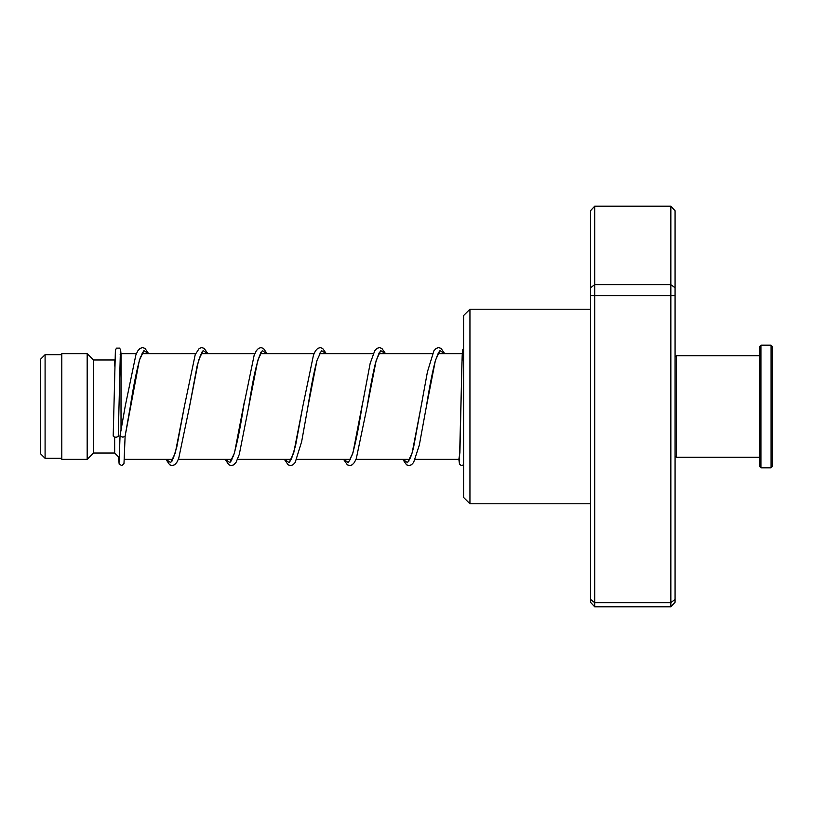 <?xml version="1.0" encoding="UTF-8"?>
<svg xmlns="http://www.w3.org/2000/svg" width="813" height="813" viewBox="0 0 813 813"><rect width="100%" height="100%" fill="white"/><g stroke="black" fill="none" stroke-linecap="round" stroke-linejoin="round"><path stroke-width="1.22" d="M40.65 453.867L40.65 359.133L45.091 354.692L45.091 458.308L40.65 453.867M121.015 430.484L121.015 353.635L120.151 354.488M119.399 457.76L114.663 453.024L114.663 437.069M114.663 453.024L93.515 453.024L93.515 359.976L87.174 353.635L61.798 353.635L61.798 459.365L87.174 459.365L87.174 353.635M114.663 366.043L114.663 359.976L93.515 359.976M469.944 503.775L463.593 497.434L463.593 315.566L469.944 309.225L469.944 503.775L590.482 503.775M594.71 206.187L594.71 606.813L590.482 602.24L590.482 210.76L594.71 206.187L670.847 206.187L675.075 210.76L675.075 602.24L670.847 606.813L670.847 206.187M594.71 606.813L670.847 606.813M590.482 599.333L594.71 602.707L670.847 602.707L675.075 599.333M590.482 295.698L675.075 295.698M590.482 287.761L594.71 284.662L670.847 284.662L675.075 287.761M120.1 435.433L120.05 435.677C121.747 437.374 123.434 437.506 125.131 436.073L139.369 360.291L143.901 350.596L148.433 353.635M120.385 351.043L118.271 435.89A2.541 1.311 180 0 1 118.271 435.89A2.541 1.311 180 0 1 115.72 437.191A2.541 1.311 180 0 1 113.2 435.87A2.541 1.311 180 0 1 113.2 435.859L115.395 350.2L116.483 348.127L119.582 348.106L120.629 349.854L120.974 353.665M142.895 352.598L140.273 357.73C136.991 368.523 133.657 384.823 130.293 406.652L125.131 436.093M675.075 357.019L676.345 355.748L676.345 457.252L759.657 457.252M772.35 346.44L772.35 466.56L771.08 467.831L771.08 345.169L772.35 346.44M760.927 467.831L759.657 466.56L759.657 346.44L760.927 345.169L760.927 467.831L771.08 467.831M463.593 464.853L461.398 465.575L459.508 464.233L458.847 459.365L459.914 452.678L461.926 362.801L462.861 351.033M119.125 462.16L120.05 435.656L125.222 406.175L135.852 354.996L137.824 350.84L140.06 348.381L142.539 347.598L144.938 348.34L148.647 353.635M142.529 352.232L143.281 353.635M166.126 459.365L170.7 462.648L175.273 452.993L184.409 406.287L176.746 447.272L173.393 458.014L171.777 460.595M201.746 352.232L202.498 353.635M225.343 459.365L229.916 462.648L234.479 453.004L244.5 401.043M260.953 352.232L261.715 353.635M284.56 459.365L289.123 462.648L293.696 453.004L302.832 406.317L295.495 445.91L291.603 458.471L290.2 460.605M320.17 352.232L320.922 353.635M343.767 459.365L348.34 462.648L352.913 453.004L362.598 403.035M379.376 352.232L380.138 353.635M402.984 459.365L407.547 462.648L412.12 453.004L422.201 400.707M438.593 352.232L439.345 353.635M171.289 459.365L172.132 460.961M202.102 352.598L200.476 355.22L197.112 366.023L189.49 406.754L198.565 360.322L203.108 350.596L207.65 353.635M230.496 459.365L231.349 460.961M260.587 352.598L261.319 352.598L260.424 353.767C256.684 362.273 252.772 379.935 248.697 406.764L257.782 360.322L262.325 350.606L266.867 353.635M289.713 459.365L290.556 460.961M320.525 352.598L317.131 360.108C314.082 371.328 311.003 386.886 307.903 406.795L316.989 360.332L321.531 350.606L326.074 353.635M379.742 352.598C379.905 350.657 378.441 354.336 375.352 363.645C372.618 374.925 369.874 389.305 367.12 406.774L376.206 360.322L380.748 350.606L385.291 353.635M408.136 459.365L408.99 460.961M438.959 352.598C438.949 351.307 437.658 354.346 435.097 361.694C432.191 373.004 429.274 388.035 426.337 406.785L435.422 360.332L439.955 350.606L444.498 353.635M61.798 458.308L45.091 458.308M459.64 459.365L415.189 459.365M409.559 459.365L355.982 459.365M350.342 459.365L296.765 459.365M291.125 459.365L237.548 459.365M231.918 459.365L178.342 459.365M172.702 459.365L124.409 459.365M93.515 453.024L87.174 459.365M462.282 353.635L438.136 353.635M432.465 353.635L378.929 353.635M373.258 353.635L319.712 353.635M314.042 353.635L260.506 353.635M254.835 353.635L201.289 353.635M195.618 353.635L142.072 353.635M136.411 353.635L121.015 353.635M61.798 354.692L45.091 354.692M469.944 309.225L590.482 309.225M459.436 462.16L462.17 355.931L462.577 350.129L463.593 348.167M120.06 435.555L125.029 407.323M142.986 353.635L142.529 352.974M172.132 460.229L171.563 459.365M202.193 353.635L201.746 352.964M267.081 353.635L263.432 348.391L260.963 347.598L258.564 348.33L256.349 350.688L254.103 355.474L243.626 406.297C240.231 428.278 236.888 444.691 233.585 455.534L230.983 460.605M231.349 460.229L230.78 459.365M261.41 353.635L260.953 352.974M290.556 460.229L289.987 459.365M320.617 353.635L320.17 352.974M385.504 353.635L381.856 348.391L379.468 347.598L376.988 348.33L374.773 350.688L370.149 363.472L362.049 406.307C358.787 427.343 355.566 443.39 352.375 454.457L349.407 460.605M349.773 460.229L349.204 459.365M379.834 353.635L379.376 352.974M444.711 353.635L441.002 348.34L438.603 347.598L436.124 348.381L433.888 350.84L427.445 371.805L413.593 447.282C412.028 453.603 410.606 457.77 409.315 459.772L408.624 460.605M408.99 460.229L408.411 459.365M439.04 353.635L438.593 352.974M125.121 436.144L123.983 463.644L121.879 465.564L119.186 464.223L118.403 456.764M165.933 459.365L169.663 464.812L172.143 465.595L174.622 464.802L176.756 462.495L178.677 458.542L189.49 406.754M184.409 406.287L195.232 354.57L199.266 348.381L201.746 347.598L204.154 348.34L207.864 353.635M225.14 459.365L228.88 464.812L231.359 465.595L233.758 464.853L236.065 462.323L239.276 454.457L248.697 406.764M284.357 459.365L288.168 464.863L290.576 465.595L293.046 464.802L295.18 462.485L301.674 441.53L307.903 406.795M302.832 406.317L313.493 355.007L315.464 350.84L317.7 348.381L320.18 347.598L322.578 348.34L326.287 353.635M343.564 459.365L347.385 464.873L349.783 465.595L352.181 464.863L354.397 462.485L356.307 458.552L367.12 406.774M402.781 459.365L406.591 464.863L409 465.595L411.469 464.802L413.604 462.485L419.295 445.219L426.337 406.785M760.927 345.169L771.08 345.169M676.345 355.748L759.657 355.748M675.075 455.981L676.345 457.252"/></g></svg>
